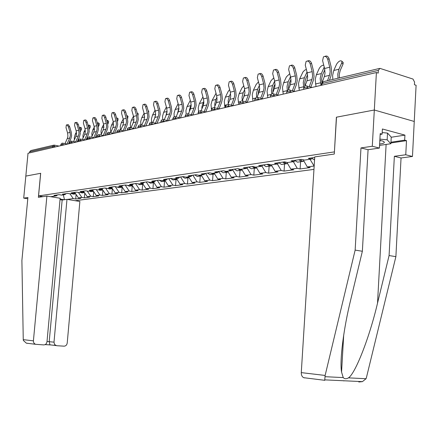 <?xml version="1.0" encoding="UTF-8"?>
<svg xmlns="http://www.w3.org/2000/svg" width="438" height="438" viewBox="0 0 438 438"><rect width="100%" height="100%" fill="white"/><g stroke="black" fill="none" stroke-linecap="round" stroke-linejoin="round"><path stroke-width="0.66" d="M75.194 200.708L313.964 169.391M358.788 381.996L362.423 381.635L366.048 378.728L366.442 377.54L395.886 256.652L401.049 157.97L412.465 156.476L416.1 85.257L414.425 84.72L414.556 82.081L413.001 79.064L379.916 68.361L378.35 70.392L378.197 73.113L376.401 72.533L28.016 153.251L25.826 176.098L40.685 173.295L25.826 176.098L23.712 198.124L27.791 198.775M391.227 137.247L404.926 135.118L382.396 128.986L382.117 134.127L380.206 133.617L379.412 148.066L372.289 146.254L374.315 110.009L414.255 121.463L374.315 110.009L336.384 117.198L334.418 151.937M334.298 151.904L38.555 195.912L43.039 196.646M63.028 199.898L60.044 199.416M314.708 157.461L308.319 158.392L311.358 159.093L312.644 157.762M310.016 159.284L314.172 166.106M313.92 166.051L307.312 166.944L310.208 167.59L300.118 168.942L300.577 161.721M293.356 161.688L297.227 168.307L300.118 168.942M297.227 168.307L290.887 169.167L293.767 169.796L284.07 171.094L284.536 164.015M277.369 163.993L281.207 170.475L284.07 171.094M281.207 170.475L275.113 171.296L277.971 171.91L268.653 173.158L269.124 166.216M261.897 166.024L265.806 172.556L268.653 173.158M265.806 172.556L259.948 173.349L262.789 173.946L253.826 175.145L254.297 168.334M246.972 167.907L251.001 174.559L253.826 175.145M251.001 174.559L245.368 175.32L248.182 175.901L239.559 177.056L240.029 170.371M232.616 169.73L236.755 176.487L239.559 177.056M236.755 176.487L231.324 177.22L234.122 177.784L225.811 178.896L226.287 172.337M218.797 171.504L223.03 178.343L225.811 178.896M223.03 178.343L217.801 179.049L220.577 179.596L212.567 180.67L213.043 174.225M205.57 173.349L209.807 180.127L212.567 180.67M209.807 180.127L204.765 180.812L207.519 181.348L199.794 182.383L200.27 176.054M192.857 175.2L197.056 181.852L199.794 182.383M197.056 181.852L192.194 182.515L194.921 183.035L187.464 184.037L187.946 177.812L186.27 177.127M180.587 176.985L184.748 183.517L187.464 184.037M184.748 183.517L180.056 184.152L182.761 184.666L175.561 185.63L176.038 179.531M168.745 178.709L172.868 185.126L175.561 185.63M172.868 185.126L168.334 185.739L171.017 186.238L164.058 187.174L164.535 181.184M157.302 180.374L161.387 186.681L164.058 187.174M161.387 186.681L157.001 187.272L159.662 187.76L152.933 188.663L153.409 182.788M146.243 181.984L150.289 188.181L152.933 188.663M150.289 188.181L146.051 188.751L148.685 189.232L142.18 190.103L142.651 184.332M135.55 183.544L139.552 189.632L142.18 190.103M139.552 189.632L135.452 190.185L138.069 190.65L131.767 191.499L132.238 185.827M125.197 185.05L129.166 191.034L131.767 191.499M129.166 191.034L125.191 191.576L127.787 192.03L121.682 192.846L122.153 187.267M115.216 186.572L119.103 192.397L121.682 192.846M119.103 192.397L115.26 192.917L117.827 193.366L111.914 194.154L112.385 188.668M105.596 188.121L109.358 193.716L111.914 194.154M109.358 193.716L105.629 194.22L108.175 194.658L102.448 195.425L102.903 190.174M96.272 189.616L99.913 194.992L102.448 195.425M99.913 194.992L96.294 195.479L98.824 195.912L93.261 196.657L93.699 191.658M87.228 191.056L90.748 196.229L93.261 196.657M90.748 196.229L87.244 196.706L89.746 197.127L84.353 197.85L84.775 193.092M78.446 192.452L81.862 197.434L84.353 197.85M81.862 197.434L78.457 197.894L80.942 198.304L75.703 199.005L76.113 194.477M69.927 193.799L73.234 198.6L75.703 199.005M73.234 198.6L67.249 199.41M64.244 199.733L60.077 199.055M50.616 196.689L56.497 195.841L57.581 194.894M120.461 187.453L119.289 187.623L115.002 186.533L108.827 187.431L111.504 187.907L107.589 188.471L104.923 188.001L98.944 188.871L101.6 189.336L97.811 189.884L95.166 189.419L89.379 190.262L92.007 190.716L88.339 191.247L85.722 190.798L80.11 191.614L82.716 192.058L79.158 192.572L76.562 192.129L71.126 192.923L73.71 193.355L70.261 193.853L67.687 193.421L62.415 194.187L64.972 194.614L61.627 195.102L59.075 194.675L53.962 195.419L56.497 195.841M117.691 187.015L121.731 186.435L122.892 185.383M311.358 159.093L304.519 160.078L301.486 159.383L291.078 160.899L294.095 161.578L287.542 162.525L284.53 161.852L274.549 163.308L277.544 163.965L271.259 164.874L268.27 164.217L258.688 165.613L261.667 166.254L255.628 167.124L252.666 166.489L243.468 167.831L246.413 168.455L240.615 169.292L237.675 168.674L228.833 169.96L231.762 170.568L226.183 171.373L223.27 170.771L214.768 172.008L217.664 172.599L212.299 173.371L209.408 172.791L201.223 173.979L204.103 174.554L198.934 175.299L196.065 174.729L188.181 175.879L191.034 176.437L186.057 177.16L183.215 176.602L175.616 177.708L178.441 178.255L173.64 178.95L170.82 178.408L163.489 179.476L166.292 180.007L161.66 180.675L158.868 180.149L151.794 181.179L154.57 181.699L150.097 182.345L147.332 181.825L140.499 182.821L143.248 183.33L138.928 183.955L136.185 183.451L129.582 184.409L132.309 184.907L128.131 185.509L125.416 185.017L119.032 185.947L121.731 186.435M303.145 159.761L307.312 166.944M294.095 161.578L295.371 160.275M286.901 162.383L290.887 169.167M277.544 163.965L278.809 162.684L281.448 164.458L285.341 163.9L282.691 162.12M271.286 164.869L275.113 171.296M261.667 166.254L262.926 165M256.159 167.048L259.948 173.349M246.413 168.455L247.667 167.217M241.612 169.15L245.368 175.32M231.762 170.568L233.005 169.353M227.607 171.165L231.324 177.22M217.664 172.599L218.901 171.406M214.116 173.114L217.801 179.049M204.103 174.554L205.323 173.382M201.113 174.986L204.765 180.812M191.034 176.437L192.249 175.288M188.57 176.793L192.194 182.515M178.441 178.255L179.646 177.122M176.47 178.54L180.056 184.152M166.292 180.007L167.491 178.89M164.781 180.226L168.334 185.739M154.57 181.699L155.758 180.598M153.486 181.852L157.001 187.272M143.248 183.33L144.425 182.252M142.564 183.429L146.051 188.751M132.309 184.907L133.475 183.845M131.997 184.951L135.452 190.185M121.759 186.407L125.191 191.576M111.504 187.907L112.648 186.878M111.75 187.683L115.26 192.917M101.6 189.336L102.733 188.318M102.059 188.92L105.629 194.22M92.007 190.716L93.135 189.72M92.67 190.13L96.294 195.479M82.716 192.058L83.833 191.072M83.559 191.313L87.244 196.706M73.71 193.355L74.816 192.386M74.728 192.463L78.457 197.894M64.972 194.614L66.067 193.656M52.494 147.579L52.598 146.484L29.598 151.855L29.494 152.906M29.598 151.855L30.874 150.546L53.414 145.241M63.307 194.855L64.495 199.701M304.662 377.912L303.709 377.693C302.05 376.811 301.235 375.12 301.278 372.618L314.741 156.903L334.293 154.045L336.51 117.176L374.315 110.009L376.401 72.533M40.69 173.278L38.555 195.912M66.658 124.89L68.333 124.677L69.631 126.642L68.443 126.987L67.485 125.284L66.346 124.978L66.001 127.628L67.594 133.01L67.912 136.169L67.271 138.611L64.999 143.62M68.443 126.987L70.042 132.391L70.359 135.566L69.724 138.019L66.998 144.025M68.536 143.861L70.847 138.753L71.608 135.829L71.224 132.041L69.631 126.642M78.161 139.678L78.331 140.445M74.367 139.826L74.301 137.499L75.336 134.033L76.431 132.035M79.842 129.703L80.554 127.305L79.262 127.743M81.578 128.099L81.331 129.747L80.258 131.718M75.56 193.673L74.236 192.89M75.703 193.881L73.858 193.229M74.526 194.018L73.403 194.176L71.876 193.623M382.199 132.561L387.526 133.092L391.238 137.105L390.882 143.73L379.554 145.411M379.899 139.114L387.159 139.832L390.882 143.73M387.526 133.092L387.159 139.832M379.631 144.053C384.444 143.396 385.56 142.432 382.987 141.162L379.834 140.324M379.795 141.058L380.836 140.527M46.899 196.076L33.381 341.164L33.83 342.959L35.33 344.273L43.707 344.909C45.536 344.815 46.631 343.753 46.997 341.717L60.154 198.25L46.899 196.076L38.369 197.324L40.635 173.289M27.49 343.365L26.329 343.151L23.351 340.457L23.252 339.642L21.9 260.479L27.912 197.494L23.712 198.124M56.633 345.708L64.025 346.168C65.799 346.069 66.866 345.024 67.222 343.014L79.869 201.475L66.976 199.367L54 342.166L54.586 344.52L56.633 345.708M50.25 344.925L49.927 344.826L49.209 341.607L62.158 200.018L60.022 199.668M62.158 200.018L66.976 199.367M301.278 372.618L325.133 375.448L324.722 380.414M379.412 148.066L368.073 149.714L362.363 251.264L350.657 300.019C343.764 327.952 339.466 360.479 341.558 372.048L343.233 377.594C344.558 379.029 346.31 379.116 348.478 377.857C355.432 373.51 369.672 336.866 377.523 303.156L389.081 255.557L394.359 156.295L405.758 154.767L406.491 140.647L390.92 142.969M362.363 251.264L355.147 250.103L360.978 147.934L372.289 146.254M325.133 375.448L355.147 250.103M368.073 149.714L360.978 147.934M404.926 135.118L404.663 140.155L406.491 140.647M412.465 156.476L405.758 154.767M401.049 157.97L394.359 156.295M395.886 256.652L389.081 255.557M382.117 134.127L380.157 134.444M390.964 142.213L404.663 140.155M75.254 122.607L76.946 122.388L78.276 124.381L77.077 124.737L76.102 123.007L74.931 122.7L74.564 125.394L76.168 130.852L76.491 134.066L75.851 136.541L73.579 141.573M77.077 124.737L78.692 130.223L79.015 133.448L78.375 135.933L75.637 142M77.176 141.857L79.508 136.678L80.274 133.71L79.886 129.867L78.276 124.381M84.118 120.253L84.977 120.001C85.848 119.727 86.587 120.412 87.184 122.054L85.974 122.41C85.377 120.768 84.638 120.078 83.767 120.357L83.384 123.089L85.005 128.635L85.333 131.898L84.687 134.411L82.421 139.465M85.974 122.41L87.605 127.984L87.934 131.258L87.288 133.782L84.545 139.903M86.094 139.771L88.432 134.543L89.204 131.531L88.81 127.622L87.184 122.054M93.25 117.827L94.104 117.581C95.002 117.291 95.758 117.981 96.371 119.656L95.15 120.017C94.537 118.337 93.781 117.647 92.883 117.937L92.473 120.713L94.115 126.352L94.449 129.659L93.798 132.21L91.537 137.286M95.15 120.017L96.798 125.679L97.127 129.002L96.475 131.564L93.727 137.746M95.265 137.669L97.636 132.336L98.408 129.281L98.013 125.312L96.371 119.656M102.678 115.325L103.51 115.084C104.441 114.778 105.219 115.473 105.843 117.181L104.611 117.548C103.987 115.835 103.209 115.134 102.284 115.44L101.851 118.265L103.51 123.992L103.844 127.354L103.193 129.944L100.937 135.035M104.611 117.548L106.275 123.297L106.615 126.675L105.958 129.276L103.204 135.517M104.737 135.473L107.124 130.064L107.907 126.96L107.502 122.93L105.843 117.181M112.402 112.747L113.223 112.506C114.181 112.183 114.98 112.889 115.616 114.63L114.378 114.997C113.743 113.25 112.944 112.544 111.98 112.867L111.526 115.742L113.207 121.561L113.546 124.972L112.884 127.606L110.644 132.709M114.378 114.997L116.059 120.844L116.398 124.272L115.742 126.916L112.977 133.212M114.515 133.207L116.919 127.715L117.707 124.567L117.296 120.472L115.616 114.63M83.05 138.058L82.941 135.424L83.981 131.909L85.235 129.61M88.706 127.266L89.286 125.087L88.153 125.372M90.31 125.892L90.08 127.557L89.155 129.259M84.331 192.441L83.061 191.751M84.468 192.638L82.662 192.068M83.165 192.78L82.032 192.944L80.493 192.381M86.938 137.882L87.304 139.514M92.002 136.24L91.838 133.283L92.883 129.719L94.301 127.108M97.849 124.742L98.282 122.799L97.324 122.941M99.311 123.615L99.092 125.295L98.326 126.719M93.376 191.176L92.166 190.574M93.497 191.357L91.602 190.776M92.062 191.51L90.923 191.674L89.368 191.099M95.988 136.037L96.3 137.428M101.238 134.362L101.008 131.077L102.065 127.463L103.647 124.523M107.272 122.131L107.556 120.445L106.79 120.461M108.586 121.266L108.383 122.968L107.775 124.096M102.7 189.868L101.545 189.342M102.81 190.032L100.822 189.446M101.238 190.196L100.088 190.36L98.523 189.78M105.317 134.154L105.569 135.282M110.765 132.44L110.469 128.805L111.531 125.137L113.283 121.852M116.99 119.41L117.121 118.014L116.568 117.931M118.151 118.846L117.521 121.392M112.314 188.521L111.077 187.968M112.413 188.663L110.332 188.077M110.699 188.849L109.538 189.013L107.956 188.417M114.942 132.227L115.128 133.064M120.554 130.278L120.226 126.462L121.293 122.733L123.226 119.092M127.009 116.546L126.681 115.386M128.016 116.349L127.578 118.594M122.235 187.125L120.91 186.55M122.322 187.25L120.143 186.659M124.879 130.245L124.994 130.781M122.443 110.08L123.242 109.845C124.239 109.5 125.06 110.217 125.711 111.997L124.458 112.363C123.812 110.584 122.99 109.867 121.994 110.212L121.518 113.13L123.209 119.048L123.56 122.52L122.892 125.191L120.664 130.305M124.458 112.363L126.16 118.309L126.505 121.797L125.843 124.48L123.078 130.836M124.606 130.869L127.031 125.295L127.819 122.093L127.409 117.931L125.711 111.997M130.584 127.721L130.294 124.042L131.373 120.258L133.486 116.24M133.404 122.262L133.798 120.773M137.308 113.393L137.176 112.938M138.2 113.77L137.954 115.698M132.484 185.685L131.066 185.088M132.55 185.789L130.272 185.203M130.529 186.013L129.352 186.183L127.535 185.4M132.818 107.326L133.595 107.102C134.63 106.735 135.473 107.458 136.136 109.27L134.877 109.642C134.214 107.83 133.366 107.102 132.336 107.469L131.838 110.436L133.546 116.453L133.897 119.979L133.229 122.695L131.017 127.819M134.877 109.642L136.596 115.687L136.946 119.235L136.278 121.961L133.508 128.372M135.035 128.454L137.477 122.793L138.271 119.541L137.855 115.309L136.136 109.27M140.943 125.071L140.697 121.54L141.781 117.696L144.091 113.278M143.801 120.373L144.573 117.515M148.717 111.11L148.674 112.697M143.067 184.195L141.551 183.577M143.116 184.278L140.735 183.692M140.937 184.529L139.744 184.699L137.729 183.736M143.544 104.485L144.299 104.26C145.367 103.872 146.237 104.605 146.916 106.456L145.64 106.834C144.962 104.978 144.091 104.244 143.023 104.633L142.498 107.655L144.228 113.77L144.584 117.357L143.916 120.116L141.715 125.246M145.64 106.834L147.376 112.982L147.737 116.585L147.064 119.355L144.294 125.832M145.816 125.958L148.274 120.204L149.073 116.902L148.646 112.599L146.916 106.456M151.647 122.322L151.444 118.955L152.534 115.052L155.052 110.201M154.603 118.293L155.654 114.362M159.58 108.361L159.733 109.516M154.001 182.651L152.391 182.011M154.039 182.712L151.548 182.131M151.685 182.991L150.486 183.166L148.285 182.005M154.636 101.539L155.359 101.326C156.465 100.915 157.368 101.654 158.058 103.549L156.777 103.926C156.081 102.032 155.183 101.293 154.077 101.704L153.524 104.775L155.276 111L155.638 114.647L154.959 117.45L152.78 122.58M156.777 103.926L158.529 110.184L158.895 113.847L158.217 116.661L155.446 123.198M156.963 123.374L159.437 117.526L160.242 114.17L159.81 109.796L158.058 103.549M162.728 119.53L162.553 116.289L163.648 112.32L166.385 107.003M165.794 116.103L167.097 111.175M165.263 181.053L163.604 180.396M165.334 181.091L164.381 181.179L162.728 180.522M162.794 181.403L161.584 181.578L159.213 180.21M166.111 98.495L166.801 98.293C167.951 97.849 168.882 98.599 169.594 100.537L168.296 100.921C167.584 98.983 166.659 98.232 165.509 98.67L164.934 101.797L166.703 108.131L167.07 111.843L166.391 114.69L164.228 119.82M168.296 100.921L170.07 107.288L170.437 111.017L169.758 113.88L166.987 120.466M168.499 120.702L170.99 114.761L171.8 111.345L171.362 106.899L169.594 100.537M174.209 116.765L174.045 113.524L175.145 109.495L178.129 103.724M177.395 113.809L178.934 107.879M177.018 179.405L175.2 178.72M177.023 179.405L175.966 179.525L174.297 178.852M174.291 179.761L173.07 179.936L170.596 178.441M177.992 95.347L178.649 95.15C179.843 94.679 180.806 95.435 181.529 97.417L180.226 97.805C179.498 95.818 178.54 95.062 177.346 95.533L176.744 98.714L178.529 105.164L178.901 108.942L178.217 111.838L176.081 116.957M180.226 97.805L182.022 104.288L182.394 108.082L181.71 110.995L178.945 117.641M180.44 117.937L182.953 111.893L183.768 108.421L183.319 103.894L181.529 97.417M186.134 114.104L185.936 110.666L187.048 106.565L190.306 100.351M189.424 111.422L189.446 109.823L191.176 104.479M189.134 177.686L187.207 176.99M189.117 177.658L184.956 178.239L182.46 176.711M186.188 178.063L184.956 178.239M190.306 92.079L190.919 91.898C192.162 91.394 193.153 92.155 193.903 94.186L192.583 94.575C191.839 92.544 190.842 91.783 189.605 92.287L188.975 95.517L190.782 102.087L191.16 105.93L190.475 108.881L188.362 113.984M192.583 94.575L194.401 101.178L194.779 105.043L194.089 108.005L191.329 114.707M192.819 115.068L195.343 108.925L196.164 105.394L195.709 100.784L193.903 94.186M198.524 111.553L198.255 107.704L199.367 103.538L202.931 96.875M201.896 108.936L201.891 106.834L203.851 100.948M201.688 175.906L199.646 175.2M201.617 175.862L200.374 176.038L198.529 175.222M198.507 176.306L197.27 176.481L194.751 174.926M203.073 88.695L203.637 88.531C204.929 87.989 205.959 88.761 206.725 90.836L205.4 91.23C204.628 89.149 203.599 88.377 202.312 88.919L201.655 92.21L203.478 98.9L203.867 102.815L203.172 105.815L201.097 110.902M205.4 91.23L207.229 97.959L207.617 101.895L206.928 104.906L204.174 111.663M205.674 112.035L208.192 105.848L209.014 102.251L208.554 97.559L206.725 90.836M211.477 109.423L211.017 104.638L212.14 100.395L216.027 93.299M214.844 106.352L214.784 103.735L215.907 99.47L216.985 97.296M214.702 174.056L212.539 173.339M214.494 174.017L213.246 174.198L211.149 173.141M211.275 174.483L210.026 174.658L207.486 173.07M216.783 101.26L216.416 102.454M216.323 85.186L216.826 85.032C218.173 84.452 219.235 85.229 220.024 87.365L218.688 87.759C217.9 85.624 216.832 84.846 215.491 85.426L214.806 88.777L216.651 95.593L217.04 99.585L216.35 102.634L214.302 107.693M218.688 87.759L220.544 94.619L220.933 98.627L220.237 101.693L217.494 108.498M219.011 108.881L221.513 102.656L222.345 98.999L221.874 94.214L220.024 87.365M224.984 107.617L224.251 101.457L225.378 97.143L228.099 91.591L229.632 89.604M228.291 103.664L228.165 100.516L229.293 96.179L230.602 93.497M228.198 172.134L225.762 171.285M227.853 172.112L226.594 172.293L224.267 170.979M224.513 172.588L223.254 172.769L220.692 171.149M230.64 96.962L229.605 100.373M230.07 81.539L230.514 81.408C231.916 80.784 233.021 81.567 233.832 83.757L232.485 84.156C231.675 81.966 230.569 81.183 229.167 81.807L228.455 85.213L230.322 92.166L230.716 96.229L230.021 99.333L228.012 104.353M232.485 84.156L234.363 91.148L234.757 95.238L234.062 98.358L231.33 105.213M232.857 105.607L235.348 99.338L236.181 95.615L235.704 90.743L233.832 83.757M244.919 92.779L243.429 97.915M238.732 104.43L237.987 98.156L239.121 93.765L241.858 88.115L243.774 85.804M242.258 100.877L242.044 97.181L243.178 92.763L244.732 89.549M242.214 170.136L239.383 169.03M241.716 170.13L240.446 170.311L237.911 168.723M238.25 170.628L236.98 170.809L234.396 169.15M244.36 77.756L244.727 77.646C246.189 76.973 247.339 77.761 248.176 80.012L246.818 80.417C245.981 78.161 244.831 77.373 243.369 78.046L242.63 81.512L244.519 88.602L244.919 92.741L244.223 95.906L242.252 100.899M246.818 80.417L248.713 87.545L249.118 91.712L248.417 94.893L245.707 101.791M247.24 102.202L249.715 95.9L250.552 92.106L250.071 87.135L248.176 80.012M259.712 88.487L258.825 90.337L257.851 95.238M253 101.123L252.244 94.728L253.383 90.255L256.137 84.512L258.475 81.884M256.657 97.356L256.46 93.716L257.599 89.221L259.406 85.443M256.767 168.055L255.967 168.093L253.575 166.686M256.115 168.077L254.834 168.258L252.228 166.555M252.512 168.592L251.231 168.772L248.631 167.081M259.219 73.819L259.493 73.737C261.026 73.009 262.22 73.803 263.09 76.119L261.721 76.524C260.856 74.208 259.657 73.414 258.13 74.142L257.363 77.663L259.274 84.895L259.679 89.122L258.978 92.347L257.035 97.335M261.721 76.524L263.638 83.8L264.048 88.049L263.347 91.29L260.648 98.232M262.198 98.654L264.656 92.319L265.488 88.454L265.001 83.384L263.09 76.119M275.059 84.063L273.827 86.68L272.874 90.513L272.885 92.402M267.832 97.69L267.065 91.17L268.204 86.614L270.974 80.767L273.783 77.849M270.46 95.665L271.675 93.924L271.445 90.113L272.589 85.536L274.648 81.161M271.894 165.887L270.963 165.953L268.352 164.239M271.078 165.936L269.792 166.122L267.158 164.381M267.333 166.473L266.041 166.654L263.419 164.923M274.681 69.73L274.856 69.675C276.455 68.881 277.703 69.68 278.601 72.067L277.227 72.478C276.323 70.085 275.075 69.292 273.476 70.085L272.688 73.661L274.621 81.046L275.037 85.355L274.33 88.64L272.398 93.666M277.227 72.478L279.159 79.908L279.581 84.238L278.875 87.545L276.203 94.52M277.763 94.953L280.194 88.596L281.032 84.654L280.534 79.486L278.601 72.067M291.002 79.475L289.425 82.875L288.467 86.779L288.56 89.412M283.249 94.115L282.472 87.463L283.616 82.82L286.397 76.869L289.732 73.704M287.323 90.628L287.032 86.368L288.177 81.703L290.504 76.699M287.629 163.62L286.567 163.724L283.912 161.945M286.644 163.713L285.341 163.9M282.745 164.272L281.448 164.458M290.783 65.47L290.837 65.454C292.513 64.589 293.821 65.382 294.752 67.846L293.367 68.262C292.431 65.799 291.128 64.999 289.452 65.864L288.642 69.494L290.591 77.039L291.018 81.435L290.312 84.786L288.379 89.878M293.367 68.262L295.321 75.851L295.749 80.274L295.042 83.642L292.398 90.65M293.969 91.099L296.373 84.72L297.216 80.701L296.707 75.424L294.752 67.846M307.585 74.706L305.658 78.911L304.7 82.892L304.881 86.16M299.296 90.398L298.508 83.609L299.658 78.878L303.047 71.816L304.837 70.096L306.37 69.467M303.753 87.824L303.255 82.47L304.405 77.712L307.022 72.007M304.01 161.255L302.806 161.403L300.134 159.58M302.839 161.398L301.536 161.589L298.864 159.766M298.782 161.978L297.479 162.164L295.015 160.642M307.525 61.024C309.277 60.126 310.63 60.931 311.582 63.45L310.192 63.871C309.217 61.32 307.854 60.521 306.096 61.468L305.264 65.158L307.235 72.861L307.668 77.351L306.961 80.767L304.968 86.105M310.192 63.871L312.168 71.624L312.601 76.141L311.894 79.574L309.277 86.609M310.865 87.069L313.23 80.68L314.073 76.579L313.559 71.197L311.582 63.45M324.848 69.741L322.571 74.783L321.612 78.845L321.897 82.711M316.012 86.527L315.207 79.596L316.356 74.772L319.165 68.596C320.501 66.319 322.029 65.191 323.753 65.202M320.961 85.377L320.156 78.407L321.306 73.557L324.224 67.069M314.561 159.793L311.927 158.507M324.952 56.387C326.775 55.484 328.171 56.31 329.135 58.867L327.733 59.289C326.715 56.65 325.286 55.85 323.441 56.896L322.598 60.63L324.591 68.503L325.029 73.091L324.323 76.573L322.204 82.339M327.733 59.289L329.732 67.211L330.175 71.827L329.469 75.331L327.509 80.701M329.436 80.247L330.816 76.464L331.659 72.286L331.133 66.784L329.135 58.867M321.421 84.474L321.098 85.35M342.664 62.004L343.228 62.563L343.014 64.156L340.206 70.48L339.242 74.624L339.412 77.898M332.842 79.442L332.617 75.413L333.767 70.491L336.581 64.194C338.662 61.112 340.452 60.148 341.963 61.298L343.228 62.563M338.005 78.227L337.78 74.17L338.93 69.22L341.744 62.891L341.963 61.298M55.883 146.79L52.598 146.484L53.907 145.126L54.317 145.142L54.81 147.042M378.35 70.392L322.034 83.543L321.935 85.153M379.313 68.498L323.589 81.621L321.437 84.189L321.372 85.284M64.315 144.841L60.981 144.524L60.69 145.679M62.601 143.171L63.231 145.088M73.004 142.826L71.952 142.613L71.909 143.078M81.961 140.751L80.899 140.532L80.855 141.009M91.197 138.611L90.129 138.386L90.086 138.868M100.735 136.399L99.656 136.174L99.612 136.661M110.579 134.121L109.489 133.886L109.445 134.384M120.746 131.767L119.645 131.526L119.601 132.03M131.258 129.33L130.146 129.084L130.102 129.599M142.126 126.812L141.003 126.56L140.965 127.08M153.371 124.206L152.243 123.949L152.2 124.48M165.016 121.507L163.872 121.244L163.834 121.78M177.078 118.714L175.928 118.441L175.884 118.988M189.583 115.818L188.422 115.539L188.378 116.097M202.553 112.812L201.381 112.522L201.338 113.092M216.016 109.692L214.834 109.396L214.79 109.976M229.999 106.456L228.811 106.149L228.767 106.741M244.535 103.083L243.336 102.771L243.298 103.373M259.663 99.579L258.453 99.256L258.409 99.869M275.409 95.933L274.188 95.599L274.15 96.223M291.817 92.133L290.591 91.788L290.547 92.423M308.927 88.169L307.69 87.808L307.651 88.465M71.257 141.135L71.952 142.613L69.62 142.509L69.319 143.68M80.181 139.038L80.899 140.532L78.528 140.428L78.221 141.616M89.385 136.87L90.129 138.386L87.72 138.282L87.397 139.492M98.878 134.636L99.656 136.174L97.198 136.065L96.869 137.297M108.684 132.331L109.489 133.886L106.987 133.776L106.648 135.03M118.807 129.949L119.645 131.526L117.105 131.416L116.749 132.692M129.276 127.485L130.146 129.084L127.557 128.975L127.19 130.272M140.1 124.939L141.003 126.56L138.364 126.451L137.981 127.77M151.302 122.301L152.243 123.949L149.55 123.839L149.155 125.186M162.892 119.574L163.872 121.244L161.129 121.129L160.719 122.503M174.904 116.749L175.928 118.441L173.125 118.331L172.698 119.727M187.355 113.82L188.422 115.539L185.559 115.424L185.115 116.853M200.27 110.781L201.381 112.522L198.463 112.413L197.998 113.869M213.673 107.628L213.996 107.617L214.834 109.396L211.85 109.281L211.373 110.77M227.596 104.348L227.946 104.337L228.811 106.149L225.762 106.034L225.258 107.551M242.072 100.943L242.455 100.937L243.336 102.771L240.221 102.656L239.778 103.105L239.696 104.206M257.128 97.4L257.549 97.395L258.453 99.256L255.266 99.141L254.79 99.623L254.713 100.729M272.803 93.716L273.263 93.71L274.188 95.599L270.925 95.484L270.427 96.004L270.35 97.105M289.135 89.872L289.649 89.872L290.591 91.788L287.246 91.673L286.715 92.226L286.644 93.332M306.167 85.864L306.737 85.87L307.69 87.808L304.268 87.693L303.704 88.295L303.638 89.396M69.724 138.019L67.271 138.611M70.042 132.391L67.594 133.01M75.336 134.033L76.513 133.743M81.331 129.747L80.269 128.92M50.173 344.925L45.125 344.607M23.252 339.642L33.398 340.846M47.019 341.47L54 342.166M324.947 376.685L343.233 377.594M348.478 377.857L366.048 378.728M344.082 380.879L343.326 380.786M386.119 144.436L377.523 303.156M78.375 135.933L75.851 136.541M78.692 130.223L76.168 130.852M87.288 133.782L84.687 134.411M87.605 127.984L85.005 128.635M96.475 131.564L93.798 132.21M96.798 125.679L94.115 126.352M105.958 129.276L103.193 129.944M106.275 123.297L103.51 123.992M115.742 126.916L112.884 127.606M116.059 120.844L113.207 121.561M83.981 131.909L85.355 131.57M90.08 127.557L89.007 126.713M92.883 129.719L94.471 129.33M99.092 125.295L98.008 124.441M102.065 127.463L103.872 127.02M108.383 122.968L107.288 122.098M111.531 125.137L113.568 124.633M117.959 120.565L117.132 119.903M121.293 122.733L123.582 122.169M127.841 118.09L127.338 117.68M120.45 129.807L120.932 129.697M125.843 124.48L122.892 125.191M126.16 118.309L123.209 119.048M131.373 120.258L133.924 119.629M130.524 127.442L131.252 127.272M136.278 121.961L133.229 122.695M136.596 115.687L133.546 116.453M141.781 117.696L144.611 117.001M140.926 124.994L141.917 124.764M147.064 119.355L143.916 120.116M147.376 112.982L144.228 113.77M152.534 115.052L155.66 114.285M151.986 122.399L152.95 122.175M158.217 116.661L154.959 117.45M158.529 110.184L155.276 111M163.648 112.32L166.927 111.515M163.598 119.673L164.365 119.492M169.758 113.88L166.391 114.69M170.07 107.288L166.703 108.131M175.145 109.495L178.534 108.657M175.622 116.847L176.18 116.716M181.71 110.995L178.217 111.838M182.022 104.288L178.529 105.164M187.048 106.565L190.557 105.706M188.088 113.918L188.422 113.842M194.089 108.005L190.475 108.881M194.401 101.178L190.782 102.087M199.367 103.538L203.008 102.645M206.928 104.906L203.172 105.815M207.229 97.959L203.478 98.9M212.14 100.395L215.907 99.47M211.275 108.471L211.997 108.301M220.237 101.693L216.35 102.634M220.544 94.619L216.651 95.593M225.378 97.143L229.293 96.179M224.519 105.361L225.899 105.038M234.062 98.358L230.021 99.333M234.363 91.148L230.322 92.166M239.121 93.765L243.178 92.763M238.256 102.131L240.352 101.643M248.417 94.893L244.223 95.906M248.713 87.545L244.519 88.602M253.383 90.255L257.599 89.221M252.523 98.78L255.387 98.112M263.347 91.29L258.978 92.347M263.638 83.8L259.274 84.895M268.204 86.614L272.589 85.536M267.344 95.298L271.04 94.433M278.875 87.545L274.33 88.64M279.159 79.908L274.621 81.046M283.616 82.82L288.177 81.703M282.762 91.679L287.323 90.606M295.042 83.642L290.312 84.786M295.321 75.851L290.591 77.039M299.658 78.878L304.405 77.712M298.798 87.912L303.55 86.795M311.894 79.574L306.961 80.767M312.168 71.624L307.235 72.861M316.356 74.772L321.306 73.557M315.508 83.987L320.457 82.826M329.469 75.331L324.323 76.573M329.732 67.211L324.591 68.503M333.767 70.491L338.93 69.22M343.014 64.156L341.744 62.891M54.411 145.159L58.988 146.073M61.703 143.319L60.789 144.611M62.722 143.166L62.305 143.149M62.82 143.182L67.436 144.113M70.348 141.282L69.423 142.596M71.383 141.124L70.956 141.113M71.482 141.145L76.135 142.098M79.256 139.185L78.32 140.516M80.313 139.027L79.875 139.01M80.417 139.049L85.109 140.023M88.449 137.028L87.496 138.375M89.527 136.859L89.078 136.842M89.631 136.88L94.362 137.877M97.931 134.794L96.968 136.163M99.032 134.625L98.566 134.608M99.136 134.647L103.905 135.665M107.721 132.49L106.752 133.88M108.843 132.32L108.372 132.298M108.958 132.342L113.76 133.382M117.838 130.113L116.847 131.52M118.983 129.933L118.495 129.916M119.098 129.96L123.943 131.022M128.29 127.65L127.288 129.084M129.462 127.474L128.958 127.453M129.577 127.496L134.461 128.586M139.103 125.109L138.085 126.566M140.302 124.923L139.782 124.907M140.417 124.95L145.339 126.067M150.289 122.476L149.259 123.959M151.515 122.29L150.979 122.268M151.63 122.317L156.59 123.461M161.868 119.755L160.823 121.26M163.128 119.563L162.569 119.536M163.243 119.59L168.241 120.762M173.87 116.93L172.802 118.463M175.156 116.738L174.576 116.711M175.271 116.765L180.308 117.964M186.303 114.006L185.219 115.561M187.628 113.803L187.021 113.781M187.743 113.836L192.813 115.068M199.208 110.967L198.102 112.555M200.566 110.77L199.936 110.737M200.675 110.798L205.783 112.062M212.6 107.819L211.477 109.434M213.996 107.617L213.333 107.584M214.1 107.644L219.246 108.942M226.506 104.545L225.362 106.193M227.946 104.337L227.256 104.304M228.045 104.364L233.23 105.706M240.966 101.145L239.8 102.821M242.455 100.937L241.727 100.899M242.542 100.959L247.766 102.339M256.011 97.608L254.823 99.317M257.549 97.395L256.777 97.356M257.626 97.417L262.882 98.835M278.617 95.188L272.452 93.661M287.996 90.086L286.748 91.865M295.009 91.394L288.784 89.817M305.012 86.078L303.742 87.896M312.102 87.43L305.812 85.81M322.784 81.901L321.476 83.757M80.554 127.305L81.616 128.131M73.403 194.176L75.511 193.875M55.916 345.56L49.927 344.826M50.009 344.876L45.196 344.575M26.329 343.151L35.33 344.273M343.704 335.015L341.558 372.048M303.709 377.693L324.728 380.31M362.423 381.635L324.755 379.866M89.286 125.087L90.354 125.925M82.032 192.944L84.206 192.632M98.282 122.799L99.36 123.653M90.923 191.674L93.163 191.351M107.556 120.445L108.646 121.315M100.088 190.36L102.393 190.032M117.121 118.014L118.216 118.901M109.538 189.013L111.914 188.674M126.987 115.512L128.093 116.415M119.289 187.623L121.742 187.272M137.176 112.933L138.288 113.847M129.352 186.183L131.887 185.821M148.077 110.584L148.821 111.197M139.744 184.699L142.361 184.327M159.355 108.17L159.7 108.46M150.486 183.166L153.191 182.777M161.584 181.578L164.381 181.179M173.07 179.936L175.966 179.525M201.349 175.901L201.655 175.852M197.27 176.481L200.374 176.038M214.253 174.056L214.664 173.995M210.026 174.658L213.246 174.198M227.64 172.139L228.16 172.068M223.254 172.769L226.594 172.293M241.535 170.158L242.17 170.064M236.98 170.809L240.446 170.311M255.967 168.093L256.723 167.989M251.231 168.772L254.834 168.258M270.963 165.953L271.856 165.827M266.041 166.654L269.792 166.122M286.567 163.724L287.602 163.577M302.806 161.403L303.999 161.233M297.479 162.164L301.536 161.589M314.172 159.782L314.566 159.722"/></g></svg>

